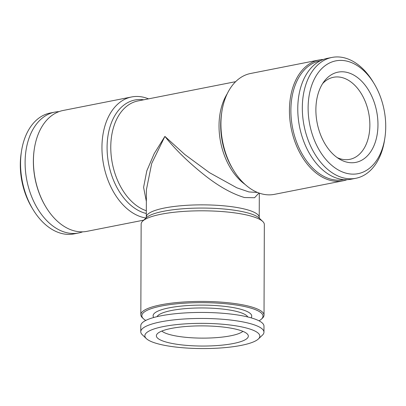 <?xml version="1.0" encoding="UTF-8"?>
<svg xmlns="http://www.w3.org/2000/svg" width="406" height="406" viewBox="0 0 406 406"><rect width="100%" height="100%" fill="white"/><g stroke="black" fill="none" stroke-linecap="round" stroke-linejoin="round"><path stroke-width="0.61" d="M258.962 193.017L254.572 197.737L244.463 197.534C232.151 193.824 219.123 186.577 205.375 175.793C188.82 162.735 175.331 149.606 164.902 136.396L151.697 163.476L146.399 189.764M146.358 201.452L143.592 187.349L146.805 170.83L154.239 153.57L164.902 136.396L184.837 154.519L209.476 172.662L236.83 187.8L248.924 191.936L257.511 192.459M145.769 320.441A60.57 13.281 0.2 0 1 143.389 318.71L142.394 317.756A61.595 13.505 0.2 0 1 140.831 314.716A61.595 13.505 0.2 0 1 202.472 301.425A61.595 13.505 0.2 0 1 264.022 315.142A61.595 13.505 0.2 0 1 262.433 318.172L261.428 319.121A60.57 13.281 0.2 0 1 259.043 320.836M264.022 315.142L264.336 224.533A61.595 13.505 -179.8 0 0 262.768 221.493A61.595 13.505 -179.8 0 0 202.787 210.81A61.595 13.505 -179.8 0 0 142.729 221.072A61.595 13.505 -179.8 0 0 141.146 224.102L140.831 314.716M319.096 59.971L250.578 73.491A61.595 40.6 78.8 0 0 221.849 111.721A61.595 40.6 78.8 0 0 233.323 169.901A61.595 40.6 78.8 0 0 274.42 194.352L342.943 180.832A61.595 40.6 -101.2 0 1 291.183 128.26A61.595 40.6 -101.2 0 1 319.096 59.971A61.595 40.6 -101.2 0 1 323.328 59.484M347.039 179.68A61.595 40.6 -101.2 0 1 342.943 180.832M163.547 326.531A57.49 12.606 0.2 0 1 231.344 325.176A57.49 12.606 0.2 0 1 258.358 338.99A57.49 12.606 0.2 0 1 202.305 348.566A57.49 12.606 0.2 0 1 146.322 338.599A57.49 12.606 0.2 0 1 163.547 326.531M171.312 328.418A45.985 10.084 0.2 0 1 218.129 326.546A45.985 10.084 0.2 0 1 247.949 334.813A45.985 10.084 0.2 0 1 202.315 346.044A45.985 10.084 0.2 0 1 156.762 334.493A45.985 10.084 0.2 0 1 171.312 328.418M242.915 331.347A41.833 9.171 0.2 0 1 202.345 338.122A41.833 9.171 0.2 0 1 161.821 331.068M322.608 83.631A41.833 27.572 -101.2 0 1 333.524 77.267A41.833 27.572 -101.2 0 1 368.673 112.975A41.833 27.572 -101.2 0 1 349.718 159.355A41.833 27.572 -101.2 0 1 337.203 157.614M146.322 338.599L142.333 334.783A61.595 13.505 0.2 0 1 140.77 331.743L140.791 325.729A61.595 13.505 0.2 0 1 160.806 315.843A61.595 13.505 0.2 0 1 227.238 313.671A61.595 13.505 0.2 0 1 263.981 326.16L263.961 332.169A61.595 13.505 0.2 0 1 262.372 335.199L258.358 338.99M384.868 137.989L384.548 140.065A61.595 40.6 -101.2 0 1 355.818 178.295A61.595 40.6 -101.2 0 1 302.318 107.763A61.595 40.6 -101.2 0 1 331.971 57.434A61.595 40.6 -101.2 0 1 373.068 81.885L374.154 83.687A57.49 37.895 -101.2 0 1 384.868 137.989A57.49 37.895 -101.2 0 1 342.73 172.083A57.49 37.895 -101.2 0 1 308.118 107.834A57.49 37.895 -101.2 0 1 332.027 61.92A57.49 37.895 -101.2 0 1 374.154 83.687M140.77 331.743A61.595 13.505 0.2 0 1 160.786 321.851A61.595 13.505 0.2 0 1 227.213 319.679A61.595 13.505 0.2 0 1 263.961 332.169M315.883 109.721A45.985 30.308 -101.2 0 1 324.201 81.322A45.985 30.308 -101.2 0 1 363.923 83.702A45.985 30.308 -101.2 0 1 375.398 141.856A45.985 30.308 -101.2 0 1 339.553 159.142A45.985 30.308 -101.2 0 1 315.883 109.721M143.389 318.71A60.57 13.281 0.2 0 1 202.467 302.648A60.57 13.281 0.2 0 1 261.428 319.121M153.742 317.497A49.314 10.815 0.2 0 1 169.135 307.839A49.314 10.815 0.2 0 1 225.888 306.5A49.314 10.815 0.2 0 1 251.086 317.837M157.041 316.655A45.685 10.018 0.2 0 1 171.576 310.483A45.685 10.018 0.2 0 1 218.382 308.641A45.685 10.018 0.2 0 1 247.792 316.969M58.987 111.635A61.595 40.6 78.8 0 0 54.759 112.122A61.595 40.6 78.8 0 0 25.101 162.451A61.595 40.6 78.8 0 0 78.602 232.983A61.595 40.6 78.8 0 0 82.702 231.831M54.759 112.122L50.212 113.02A61.595 40.6 78.8 0 0 21.482 151.25L21.163 153.326A57.49 37.895 78.8 0 0 20.3 164.618A57.49 37.895 78.8 0 0 31.876 207.628L32.962 209.43A61.595 40.6 78.8 0 0 74.059 233.881L78.602 232.983M355.818 178.295L351.271 179.188A61.595 40.6 -101.2 0 1 297.771 108.656A61.595 40.6 -101.2 0 1 327.429 58.327L331.971 57.434M145.977 218.012A61.595 40.6 -101.2 0 1 101.952 147.292A61.595 40.6 -101.2 0 1 131.61 96.963L63.087 110.483A61.595 40.6 78.8 0 0 34.358 148.708A61.595 40.6 78.8 0 0 45.837 206.893A61.595 40.6 78.8 0 0 86.935 231.344L143.724 220.138M34.358 148.708L34.282 149.225A60.57 39.925 78.8 0 0 45.568 206.441L45.837 206.893M131.61 96.963A61.595 40.6 -101.2 0 1 148.52 98.856M343.826 179.609A60.57 39.925 -101.2 0 1 292.609 127.981A60.57 39.925 -101.2 0 1 320.375 60.768M21.482 151.25A61.595 40.6 78.8 0 0 20.559 163.349A61.595 40.6 78.8 0 0 32.962 209.43M146.399 189.769L146.302 217.037A56.464 12.383 0.2 0 1 182.34 205.629A56.464 12.383 0.2 0 1 244.422 209.019A56.464 12.383 0.2 0 1 259.226 217.433L259.312 193.139M227.218 93.781A56.464 37.215 78.8 0 0 245.107 184.456M235.653 81.667L137.959 100.942A56.464 37.215 78.8 0 0 111.011 153.559A56.464 37.215 78.8 0 0 146.322 210.744M142.729 221.072L146.282 217.723A57.967 12.708 0.2 0 1 188.034 208.435A57.967 12.708 0.2 0 1 245.518 212.338A57.967 12.708 0.2 0 1 259.246 218.118L262.768 221.493M221.849 111.721L221.564 113.553A57.967 38.21 78.8 0 0 232.364 168.307L233.323 169.901M143.76 99.795A57.967 38.21 78.8 0 0 107.103 149.494A57.967 38.21 78.8 0 0 146.317 213.49M259.439 218.326L259.226 217.433M146.084 217.936L146.302 217.037"/></g></svg>
